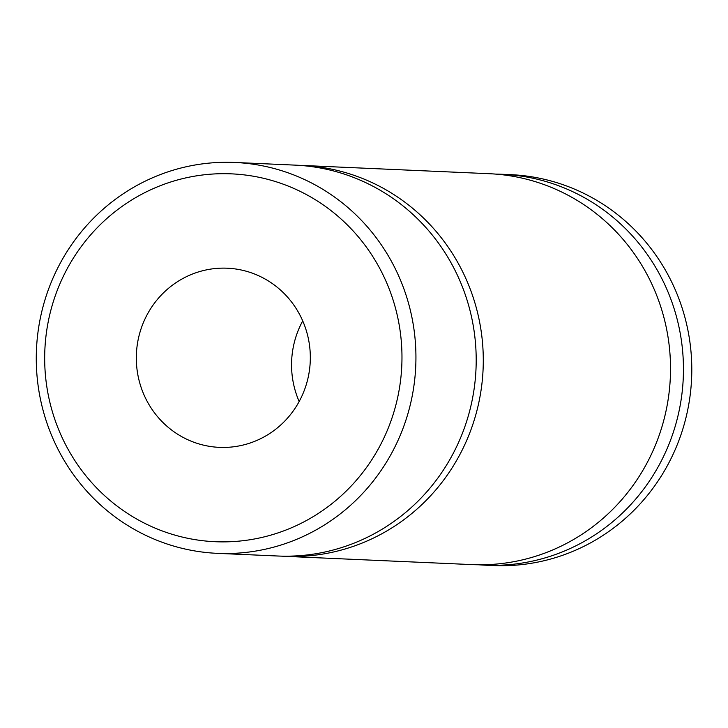 <?xml version="1.0" encoding="UTF-8"?>
<svg xmlns="http://www.w3.org/2000/svg" width="728" height="728" viewBox="0 0 728 728"><rect width="100%" height="100%" fill="white"/><g stroke="black" fill="none" stroke-linecap="round" stroke-linejoin="round"><path stroke-width="1.09" d="M63.172 276.64A184.111 178.642 92.5 0 1 371.963 255.246A184.111 178.642 92.5 0 1 234.826 541.468A184.111 178.642 92.5 0 1 63.172 276.64M55.929 271.68A195.632 189.826 92.5 0 1 234.744 162.462A195.632 189.826 92.5 0 1 415.743 366.284A195.632 189.826 92.5 0 1 217.472 553.353A195.632 189.826 92.5 0 1 55.929 271.68M145.327 318.263A89.662 87.005 92.5 0 1 227.282 268.204A89.662 87.005 92.5 0 1 310.237 361.625A89.662 87.005 92.5 0 1 219.365 447.365A89.662 87.005 92.5 0 1 145.327 318.263M299.163 401.519A89.662 87.005 92.5 0 1 300.564 325.116A89.662 87.005 92.5 0 1 302.721 320.902M495.777 174.11A195.632 189.826 92.5 0 1 502.256 174.283L510.592 174.647A195.632 189.826 92.5 0 1 691.6 378.469A195.632 189.826 92.5 0 1 493.329 565.538L484.985 565.174A195.632 189.826 92.5 0 1 478.524 564.773M502.256 174.283A195.632 189.826 92.5 0 1 683.255 378.105A195.632 189.826 92.5 0 1 484.985 565.174M298.544 165.311A195.632 189.826 92.5 0 1 302.093 165.438L489.316 173.71A195.632 189.826 92.5 0 1 670.324 377.532A195.632 189.826 92.5 0 1 472.053 564.6L284.821 556.329A195.632 189.826 92.5 0 1 281.281 556.137M302.093 165.438A195.632 189.826 92.5 0 1 483.092 369.26A195.632 189.826 92.5 0 1 284.821 556.329M234.744 162.462L294.995 165.119A195.632 189.826 92.5 0 1 476.003 368.95A195.632 189.826 92.5 0 1 277.732 556.01L217.472 553.353"/></g></svg>
